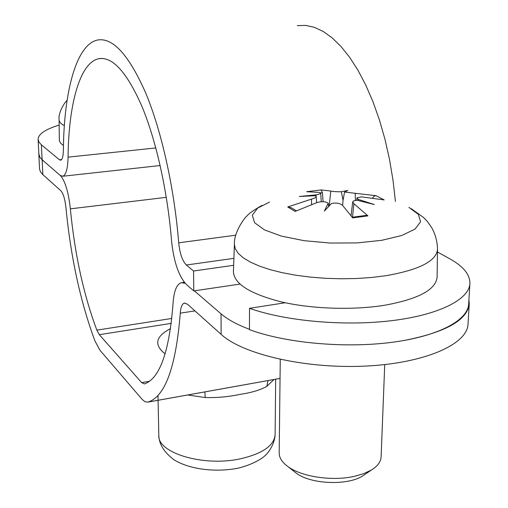 <?xml version="1.0" encoding="UTF-8"?>
<svg xmlns="http://www.w3.org/2000/svg" width="508" height="508" viewBox="0 0 508 508"><rect width="100%" height="100%" fill="white"/><g stroke="black" fill="none" stroke-linecap="round" stroke-linejoin="round"><path stroke-width="0.76" d="M44.202 161.576L39.967 157.41L38.811 153.867M38.818 154.165L39.58 169.202L40.443 171.736L42.418 174.219L60.903 190.792C63.297 193.504 64.967 199.053 65.926 207.461C70.758 257.315 80.442 301.835 94.971 341.014L99.892 350.171L142.069 399.301L145.028 401.777L148.018 402.076C165.183 396.608 175.939 366.973 180.276 313.163C180.708 307.27 182.054 303.911 184.321 303.079L187.42 304.152L221.126 334.353C242.494 354.165 304.648 368.871 364.433 366.135C424.294 363.538 467.474 344.424 468.014 324.104L469.246 303.879C467.411 320.129 445.675 332.327 404.038 340.487M468.928 299.625L469.246 303.879M249.447 329.286C237.077 324.637 227.609 319.488 221.044 313.836L194.335 290.836M185.153 283.274L181.204 282.702C176.606 284.404 173.895 291.217 173.076 303.143C169.386 351.504 159.861 378.435 144.501 383.927L141.649 382.613L99.333 334.683L96.857 330.137C83.598 294.729 74.765 254.298 70.364 208.845C68.517 192.386 65.246 181.337 60.573 175.692M187.7 394.983L205.207 397.535L204.889 391.878M205.207 397.535C217.316 397.853 229.025 396.78 240.335 394.316C251.543 392.652 260.369 390.004 266.814 386.378L268.008 380.555M239.928 284.074L193.789 290.919L193.567 271.005L233.642 265.297M249.517 308.318L249.441 329.629C285.083 342.849 343.154 348.412 390.392 342.519C437.699 336.645 467.912 320.548 468.668 303.955L469.9 283.515C469.189 299.51 438.849 315.043 391.281 320.719C343.776 326.415 285.356 321.062 249.517 308.318L285.21 302.749M41.389 144.824L38.989 142.157L38.1 139.44L38.925 154.972L39.967 157.397L42.12 159.772L41.389 144.824L59.436 159.791L60.719 160.204C62.338 159.595 63.214 156.381 63.36 150.565C63.837 91.859 76.263 44.228 97.695 39.999C112.979 37.382 129.026 55.15 145.834 93.301C161.639 131.343 174.301 188.062 178.708 242.818C179.826 253.575 182.372 260.972 186.347 265.017L193.567 271.005M42.12 159.772L60.128 175.343L62.789 176.251C65.996 175.07 67.755 168.7 68.066 157.143C68.593 104.502 79.832 62.484 98.774 58.712C112.579 56.369 127.006 72.358 142.069 106.686C156.235 140.849 167.538 191.554 171.533 240.57C173.711 261.715 178.733 276.422 186.601 284.702L193.789 290.919M437.464 252.006L449.593 258.699C463.277 266.255 470.046 274.53 469.9 283.515M38.1 139.44C38.265 134.099 45.276 129.324 59.131 125.101M297.294 25.635L305.689 25.4L314.369 27.324L323.228 31.471L332.143 37.852L340.989 46.476L349.631 57.283L357.93 70.18L365.741 85.026L372.929 101.619L379.362 119.742L384.924 139.103L389.503 159.41L393.027 180.308L395.421 201.466M63.443 145.567L60.623 143.205L59.341 140.76L59.087 119.786C59.106 121.831 60.858 123.787 64.338 125.66M293.986 471.361L296.354 473.234C310.801 484.27 347.574 485.8 362.731 475.907L365.195 474.231M384.734 364.598L381.108 456.921C380.854 461.816 377.596 466.198 371.323 470.065L363.62 473.691L354.203 476.383C332.118 481.362 301.822 476.815 288.163 466.75C282.175 462.42 279.178 457.822 279.178 452.952L280.264 359.404M341.351 191.719L347.872 190.43L344.57 192.056L343.033 200.33L341.351 191.719C336.791 191.84 333.28 191.618 330.81 191.04L321.094 189.929L322.434 192.735L323.082 201.695M321.094 189.929L306.686 191.706L319.57 192.437L320.675 193.027C320.573 193.65 319.094 194.253 316.243 194.85L299.339 196.482L315.182 195.726L316.186 196.552C316.071 197.466 314.516 198.323 311.506 199.117L287.731 206.959L291.382 207.772M287.731 206.959L295.065 211.423L317.316 202.457C321.958 201.27 325.59 201.492 328.206 203.117L328.619 206.375M352.279 217.253L366.414 215.36L367.913 215.868L353.917 203.695L352.717 201.892L353.403 200.977L357.054 200.209L374.32 204.553L358.032 199.307L356.921 197.917L361.347 196.856L384.181 199.923L376.079 195.707L344.57 192.056M372.694 197.917L374.123 196.132L376.079 195.707M408.902 207.366L418.357 214.344L420.586 221.825L414.998 229.121L401.733 235.515L381.819 240.297L357.156 242.913L330.314 243.053L304.171 240.69L281.476 236.125L264.452 229.889L254.546 222.669L252.324 215.189L257.6 208.134L269.551 202.082M328.206 203.117L324.371 211.049L331.508 203.479C336.213 202.641 339.839 203.213 342.379 205.188L352.736 217.894L367.913 215.868M437.502 249.244L437.109 276.943C436.112 289.566 418.725 298.983 384.95 305.2C353.162 310.369 311.956 309.004 281.337 301.892C249.803 293.808 233.826 283.686 233.42 271.52L234.41 244.221L235.255 248.755L238.176 253.301L243.18 257.759L250.215 262.026L259.188 266.008L269.932 269.596L282.245 272.694L295.853 275.228L310.458 277.12L325.704 278.321L341.217 278.784L356.61 278.505L371.507 277.489L385.534 275.768C419.195 269.926 436.518 261.087 437.502 249.244C437.331 241.465 435.394 234.271 431.686 227.648C425.812 218.992 426.263 220.466 423.513 217.481L411.296 208.68M316.243 194.85L316.033 196.215M358.026 200.406L358.032 199.307M343.033 200.33L342.64 205.461M42.856 174.625L42.139 159.791M221.044 313.836L221.126 334.353M170.561 328.6C155.512 336.455 153.702 344.888 165.138 353.892M149.568 381.241L141.649 382.613M171.266 323.367L99.333 334.683M266.814 386.378L273.952 379.514M275.685 379.197L275.107 434.785C274.11 445.681 262.503 453.701 240.265 458.838C203.429 466.96 157.334 452.945 158.814 435.394L157.982 395.408M180.276 313.163L194.945 310.896M147.796 402.139L280.041 378.416M166.294 197.339L70.364 208.845M171.831 318.446L96.857 330.137M233.896 258.343L186.347 265.017M235.769 235.198L178.708 242.818M68.066 157.143L155.816 147.949M61.614 159.563L59.436 159.791M320.611 192.875L322.434 192.735M355.251 193.611L355.384 200.336M353.917 203.695L352.495 217.234M330.81 191.04L329.228 205.746M311.506 199.117L311.575 204.419M275.107 434.785C274.771 443.662 268.421 453.053 265.055 455.581C263.049 457.911 252.921 464.75 237.477 468.3C214.23 472.675 188.786 469.03 173.92 459.74C164.078 452.266 159.042 444.151 158.814 435.394M184.321 303.079L184.849 303.003M182.264 282.55L184.29 282.251M280.041 378.397L148.018 402.076M98.774 58.712L102.273 58.439M160.153 165.532L62.789 176.251M59.087 119.786C58.071 112.16 65.253 101.568 67.075 100.444M362.731 475.907L371.323 470.065M296.354 473.234L288.163 466.75M296.335 210.814L291.389 207.772M234.41 244.221C233.705 232.156 245.243 216.7 247.098 215.881C248.406 213.855 253.378 210.356 262.007 205.372M352.717 201.892L351.053 215.583M356.921 197.917L356.635 200.222M320.675 193.027L321.278 201.727M316.186 196.552L316.617 202.679"/></g></svg>
